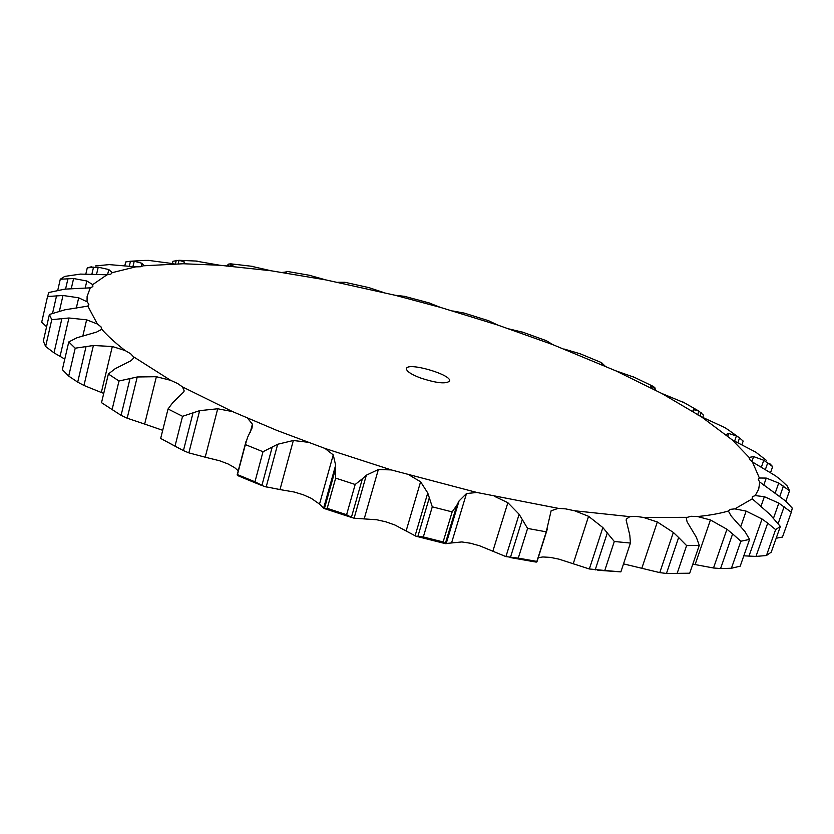 <?xml version="1.0" encoding="UTF-8"?>
<svg xmlns="http://www.w3.org/2000/svg" width="834" height="834" viewBox="0 0 834 834"><rect width="100%" height="100%" fill="white"/><g stroke="black" fill="none" stroke-linecap="round" stroke-linejoin="round"><path stroke-width="1.25" d="M776.173 538.232L782.469 537.065L791.31 512.243L778.831 503.121L764.371 496.689L755.208 495.594L752.372 496.689L752.278 498.826L769.709 514.203L780.353 526.462L771.231 552.16L766.436 555.527L755.969 556.414L767.707 523.147L762.047 519.009L746.149 511.106L734.869 508.876L730.292 509.345L728.363 511.023L731.251 516.121L744.866 531.435L749.578 539.4L740.175 566.192L731.418 568.256L720.576 568.548L732.627 533.906L726.946 529.256L710.432 519.957L697.474 516.538L691.209 516.277L687.331 517.32L686.382 518.487L687.101 521.844L696.348 537.273L699.267 545.353L689.708 573.219L666.449 573.469L678.647 537.513L673.351 532.446L657.328 521.98L643.358 517.414L635.633 516.35L629.847 516.642L626.334 519.082L626.167 520.26L629.806 535.147L630.431 543.059L620.871 571.874L597.769 570.237M791.31 512.243L792.3 508.135L785.618 501.015L759.774 482.042L758.231 479.581L759.388 478.007L752.414 461.984L749.495 459.357L749.12 457.418L732.2 439.872L701.3 416.739L661.779 393.46L615.555 370.723L552.911 344.682L497.617 325.01L440.467 307.402L395.024 295.246L325.823 279.901L271.019 270.758L219.863 265.254L183.303 263.752L143.198 265.806L140.581 266.734L135.775 266.849L112.215 272.655L110.88 274.105L107.023 274.772L92.71 284.623L92.866 286.583L90.27 287.834L87.111 296.445L87.049 301.793L88.894 304.243L87.841 306.109L97.37 323.988L101.018 326.845L101.779 329.294C107.722 335.998 115.499 343.076 125.121 350.551L130.584 353.689L133.336 356.66L170.626 380.325L177.736 383.567L182.5 386.913L232.571 411.6L276.857 430.396L324.999 448.442L391.229 469.907L476.881 492.477L558.3 508.344L565.754 508.896L574.511 510.752L629.847 516.642M419.888 377.76C436.026 383.119 445.909 384.234 449.536 381.096C452.393 374.768 407.461 361.716 406.481 368.586C406.325 371.109 410.797 374.174 419.888 377.76M162.703 430.302L144.657 424.079L156.375 376.707L170.626 380.325M238.243 470.803L234.583 467.603L228.057 463.954L219.738 460.795L205.195 457.199L217.716 408.775L232.571 411.6M558.3 508.344L551.118 510.773L546.26 531.831L527.588 528.433L518.268 558.134L505.925 556.601L479.602 545.78L470.459 543.236L461.838 541.944L445.304 543.57L456.865 505.216L452.153 511.899L432.283 506.832L423.328 536.96L415.916 536.189L394.92 525.013L386.017 521.865L376.822 519.77L354.085 518.216L351.395 517.372L362.383 478.779L355.18 484.481L335.675 478.122L327.199 508.354L323.873 508.396L319.516 504.101L311.186 498.273L303.19 494.739L294.1 491.997L279.995 489.579L293.339 440.508L307.756 442.228M630.431 543.059L614.304 541.495L604.765 570.487L589.357 568.976L558.978 559.155L550.273 557.373L542.84 556.966L538.253 557.675M666.449 573.469L659.767 572.614L623.53 563.878M767.707 523.147L775.63 529.611L780.353 526.462M752.414 461.984L775.213 475.62L780.29 479.467L787.244 485.982L789.548 490.757L778.716 483.063L766.248 478.08L759.388 478.007M732.627 533.906L740.863 541.235L749.578 539.4M769.73 463.589L772.659 466.613L763.777 460.264L753.634 456.615L749.12 457.418M692.825 564.138L713.508 567.996L720.576 568.548M766.55 460.504L755.812 452.174L732.2 439.872M678.647 537.513L686.611 545.592L699.267 545.353M741.937 444.658L743.177 441.082L739.362 437.787L736.401 435.942L728.707 433.492L726.456 434.326L726.456 435.004M729.416 430.625L724.767 427.571L701.3 416.739M614.304 541.495L602.867 527.578L588.575 516.309L574.511 510.752M702.77 417.417L703.521 415.186L698.902 411.099L693.7 409.692L692.918 410.213L693.544 411.777M684.662 402.926L661.779 393.46M527.588 528.433L519.134 514.255L507.864 502.714L494.75 496.459M655.649 390.604L654.878 387.737L653.439 386.559L650.603 386.173L652.449 388.561M634.601 377.416L615.555 370.723M451.715 542.423L466.498 493.53L476.881 492.477M456.865 505.216L459.034 500.984L466.498 493.53M432.283 506.832L427.759 492.988L420.597 481.771L409.473 475.192M602.669 364.385L601.418 362.582L605.025 366.011M580.464 353.887L564.305 349.092M364.229 518.758L378.355 469.521L391.229 469.907M362.383 478.779L366.355 475.182L378.355 469.521M335.675 478.122L335.643 465.205L333.246 454.895L324.999 448.442M546.343 340.689L552.911 344.682M523.356 332.401L509.574 329.034M250.21 432.492L252.41 424.162L252.024 428.061L247.635 437.224L245.373 444.595L263.002 451.726L277.691 444.251L293.339 440.508M488.463 320.663L497.617 325.01M252.41 424.162L247.594 418.241M464.371 313.136L452.706 310.957M428.937 302.857L440.467 307.402M182.5 386.913L184.199 390.906L183.73 391.959L172.774 402.624L168.041 408.983L182.552 416.312L199.639 410.651L217.716 408.775M404.563 296.341L395.024 295.246M368.816 287.584L382.775 292.244M133.336 356.66L133.513 358.193L131.157 360.611L115.144 368.732L108.378 374.007L119.001 381.002L137.235 376.978L156.375 376.707M345.005 282.299L337.801 282.267M103.75 393.346L101.331 392.491L112.319 346.496L125.121 350.551M309.153 275.22L325.823 279.901M101.779 329.294L96.64 332.068L76.989 337.739L68.763 341.961L75.206 348.195L93.387 345.516L112.319 346.496M285.176 272.311L286.802 271.352L286.875 271.894L282.413 272.416M82.889 335.758L86.621 319.818L97.37 323.988M251.003 266.171L271.019 270.758M87.841 306.109L64.937 309.8L49.394 314.47L51.76 319.672L68.93 317.994L86.621 319.818M226.452 266.109L228.662 264.076L230.528 263.857L233.166 265.076L230.351 266.098M76.29 308.142L78.688 297.801L87.049 301.793M195.375 260.99L219.863 265.254M90.27 287.834L64.844 289.137L48.852 292.494L47.538 296.518L62.988 295.486L78.688 297.801M172.377 263.565L172.94 261.261L179.07 260.291L184.262 261.897L184.648 262.773L183.303 263.752M183.855 263.534L184.262 261.897M85.131 288.335L86.84 280.995L92.71 284.623M142.812 260.489L148.483 260.385L174.129 263.805M107.023 274.772L80.471 274.094L64.75 276.408L60.288 279.223L73.6 278.535L86.84 280.995M124.829 265.66L125.715 261.949L130.625 261.219L134.222 261.25L142.072 263.304L143.552 265.243L143.198 265.806M141.269 266.609L142.072 263.304M107.576 274.74L108.795 269.549L112.215 272.655M95.42 265.942L109.233 264.607L135.775 266.849M91.938 266.671L87.289 267.797L98.224 267.193L108.795 269.549M743.813 555.83L755.969 556.414M604.765 570.487L620.871 571.874M510.012 557.508L536.283 562.116L536.877 561.407L518.268 558.134M445.304 543.57L443.115 541.954L423.328 536.96M351.395 517.372L346.6 514.714L327.199 508.354M279.995 489.579L264.086 486.41L254.954 481.791L237.44 474.598L237.513 475.505L249.658 480.582M205.195 457.199L188.849 452.862L183.636 450.704L160.66 438.444L181.145 449.463M144.657 424.079L127.175 418.199L121.076 415.342L101.519 402.676L108.378 374.007M101.331 392.491L83.963 385.454L77.698 382.139L68.701 376.092L62.341 369.639L68.763 341.961M64.791 359.1L54.012 352.855L45.63 346.496L43.326 341.075L49.394 314.47M46.6 326.751L41.7 322.237L47.538 296.518M775.63 529.611L766.436 555.527M789.548 490.757L785.836 501.213M740.863 541.235L731.418 568.256M772.659 466.613L770.616 472.451M686.611 545.592L677.041 573.656M546.26 531.831L536.877 561.407M446.138 543.747L459.034 500.984M452.153 511.899L443.115 541.954M354.085 518.216L366.355 475.182M355.18 484.481L346.6 514.714M266.14 487.087L277.691 444.251M261.876 485.524L272.197 447.118M263.002 451.726L254.954 481.791M245.373 444.595L237.44 474.598M188.849 452.862L199.639 410.651M168.041 408.983L160.66 438.444M182.552 416.312L175.067 445.898M183.428 450.61L193.05 412.778M127.175 418.199L137.235 376.978M119.001 381.002L112.037 409.838M121.076 415.342L130.052 378.438M83.963 385.454L93.387 345.516M75.206 348.195L68.701 376.092M77.698 382.139L86.09 346.402M286.469 272.061L286.625 271.477M60.038 356.462L68.93 317.994M51.76 319.672L45.63 346.496M54.012 352.855L61.924 318.452M229.944 266.129L230.528 263.857M228.13 266.182L228.662 264.076M59.443 310.978L62.988 295.486M52.605 313.104L56.587 295.663M178.122 264.149L179.07 260.291M175.401 263.951L176.287 260.364M71.276 288.627L73.6 278.535M60.288 279.223L57.796 290.149M65.573 289.064L67.992 278.546M132.94 266.63L134.222 261.25M129.291 266.223L130.479 261.23M96.546 274.365L98.224 267.193M87.289 267.797L85.85 273.959M91.907 274.094L93.533 267.151M778.216 523.387L784.148 506.686M773.577 517.987L778.831 503.121M755.208 495.594L758.7 489.11L759.774 482.042M760.879 506.645L764.371 496.689M643.358 517.414L687.331 517.32M697.474 516.538C709.536 515.36 719.825 513.515 728.363 511.023M734.869 508.876L752.278 498.826M763.777 485.138L766.248 478.08M740.801 526.431L746.149 511.106M751.893 461.609L753.634 456.615M695.087 564.649L710.432 519.957M727.623 436.682L728.707 433.492M641.836 568.225L657.328 521.98M693.179 411.277L693.7 409.692M573.187 563.888L588.575 516.309M492.831 551.284L507.864 502.714M406.137 530.904L420.597 481.771M319.516 504.101L333.246 454.895M748.942 556.236L762.047 519.009M775.339 492.644L778.716 483.063M779.873 496.147L783.428 486.066M713.508 567.996L726.946 529.256M761.369 467.176L763.777 460.264M765.445 469.344L767.76 462.734M659.767 572.614L673.351 532.446M734.608 441.155L736.401 435.942M737.892 442.76L739.549 437.923M595.163 569.976L607.298 532.895M589.357 568.976L602.867 527.578M697.641 414.852L698.902 411.099M700.028 416.135L701.206 412.653M510.387 557.571L522.261 519.624M505.925 556.601L519.134 514.255M652.72 388.769L653.439 386.559M654.21 389.77L654.878 387.737M417.803 536.627L429.208 498.159M415.061 535.887L427.759 492.988M601.741 363.509L601.919 362.957M324.436 508.531L335.237 469.949M323.602 508.219L335.643 465.205M727.3 429.166L739.362 437.787M682.9 401.957L698.746 411.016M633.162 376.749L652.501 386.048M579.328 353.428L601.418 362.582M522.47 332.088L546.52 340.752M463.704 312.927L488.891 320.809M404.115 296.226L429.593 303.044M344.776 282.257L369.702 287.793M286.802 271.352L310.3 275.428M231.258 263.898L252.452 266.359M179.185 260.302L197.22 261.105M130.625 261.219L145.325 260.385M445.575 543.685L417 536.471M352.24 517.706L324.207 508.511M262.283 485.701L250.732 481.02M547.323 529.09L536.929 561.855M245.967 441.561L237.137 474.963"/></g></svg>

